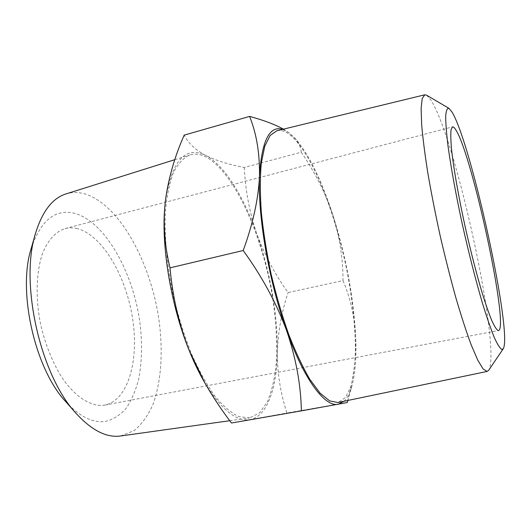 <?xml version="1.0" encoding="UTF-8"?>
<svg xmlns="http://www.w3.org/2000/svg" width="531" height="531" viewBox="0 0 531 531"><rect width="100%" height="100%" fill="white"/><g stroke="black" fill="none" stroke-linecap="round" stroke-linejoin="round"><path stroke-width="0.4" stroke-dasharray="2.65 1.99" d="M77.367 228.629C73.132 227.573 69.023 227.56 65.034 228.589C55.768 231.596 48.348 239.66 42.779 252.776C36.214 271.208 35.258 297.672 40.655 324.521C45.44 344.944 52.615 362.746 62.187 377.933C75.063 396.63 89.965 406.175 102.788 405.379L104.859 405.08C128.602 400.188 139.341 359.381 132.411 317.385C125.688 275.35 102.198 235.1 77.367 228.629M426.599 95.195L430.76 99.888C455.923 138.133 501.662 348.98 488.673 370.293M276.95 130.732C280.72 129.889 284.769 131.044 289.11 134.21C311.783 151.474 336.408 214.73 347.997 276.226C352.836 303.022 355.319 327.7 355.431 350.274C354.993 364.366 353.493 376.393 350.938 386.362L345.601 397.414L338.26 402.458M120.637 435.978L134.164 430.614C141.691 424.342 147.923 415.727 152.855 404.761C161.55 381.285 163.309 349.843 158.643 317.651C149.948 261.345 119.767 205.749 86.088 194.28C79.192 192.063 72.501 191.937 66.023 193.908M249.756 417.904L238.691 416.589C231.104 412.899 223.219 406.149 215.035 396.332C206.844 384.783 199.006 370.678 191.538 353.998C184.476 336.143 178.462 317.1 173.491 296.856C166.98 266.283 164.212 236.341 165.4 211.265C166.873 195.594 169.615 182.564 173.624 172.17C178.23 163.482 183.626 157.74 189.813 154.959C194.97 153.419 200.406 154.123 206.121 157.07C234.058 172.21 261.431 233.215 271.905 293.391C276.2 319.616 277.574 343.842 276.02 366.091C274.388 379.984 271.527 391.871 267.438 401.748L259.666 412.76L249.756 417.904M31.143 248.654C40.761 220.119 55.443 208.398 75.19 213.489C104.892 222.184 132.086 270.418 139.52 319.775C142.447 341.247 142.142 361.107 138.618 379.34C135.651 390.703 131.476 400.394 126.093 408.412C120.052 415.242 113.057 419.603 105.105 421.501C92.5 423.121 79.345 416.463 65.632 401.516M283.421 129.166L288.824 132.624L294.957 138.14C298.794 142.786 300.885 147.479 301.236 152.211L244.293 167.457C229.525 164.756 216.714 160.78 205.862 155.523C195.673 150.167 188.445 143.37 184.191 135.126M301.236 152.211C315.142 172.555 325.749 193.676 333.043 215.579C339.754 237.649 343.072 259.314 342.999 280.594L288.101 292.548C275.065 274.56 264.657 255.046 256.871 234.005C249.59 212.772 245.402 190.583 244.293 167.457M342.999 280.594C350.188 297.28 354.409 315.945 355.664 336.601C356.314 357.469 353.487 379.453 347.174 402.538L286.886 413.018C280.368 392.668 277.189 372.337 277.361 352.013C278.065 331.57 281.642 311.743 288.101 292.548M231.47 423.008L286.886 413.018M164.683 208.112L165.373 200.871C171.964 160.455 185.458 145.335 205.862 155.523C224.48 165.168 243.603 196.437 256.871 234.005C270.697 273.983 277.527 313.317 277.361 352.013C276.81 388.247 267.312 416.437 250.041 419.59C236.016 422.059 220.425 408.89 203.247 380.09M282.625 129.358L288.824 132.624L296.238 139.6C309.799 156.074 322.065 181.396 333.043 215.579C346.046 256.938 353.586 297.274 355.664 336.601C356.547 356.945 355.279 373.466 351.867 386.17L347.832 400.46M343.975 401.263C347.301 398.117 349.929 393.086 351.867 386.17M65.034 228.589L452.518 126.882M229.744 420.711L249.165 417.997M174.825 159.678L189.813 154.959M296.238 139.6L294.957 138.14M104.859 405.08L498.476 330.547"/><path stroke-width="0.8" d="M455.784 129.79C454.456 127.659 453.374 126.69 452.518 126.882L451.078 129.604C450.607 133.6 450.739 139.899 451.469 148.514C453.441 167.511 458.578 196.968 465.495 228.27C470.944 252.232 476.46 273.651 482.062 292.541C485.599 303.931 488.805 313.19 491.673 320.319C494.281 326.087 496.399 329.485 498.018 330.521L498.476 330.547C509.548 328.224 472.318 155.012 455.784 129.79M503.222 348.807L488.673 370.293L487.033 371.461L483.064 368.899L477.761 360.137L471.276 345.09C466.444 332.048 461.326 316.337 455.923 297.957C450.487 278.383 445.25 257.721 440.212 235.956C435.447 214.152 431.338 193.291 427.886 173.371C424.919 154.561 422.842 138.306 421.654 124.619L421.116 108.497L422.211 98.567L424.754 94.803L426.599 95.195L448.967 108.351C447.215 107.985 446.126 110.548 445.695 116.03C445.695 123.258 446.478 133.327 448.051 146.244C450.965 167.411 455.87 194.446 462.123 223.412C468.78 253.187 475.59 279.883 482.553 303.506C486.934 317.671 490.883 329.087 494.394 337.749C497.574 344.659 500.109 348.582 502.007 349.511L503.222 348.807C512.853 333.886 471.389 143.808 452.067 112.141L448.967 108.351M487.166 371.435L337.942 402.518L329.665 400.918L320.16 393.219L309.819 379.3C302.65 367.027 295.608 352.053 288.705 334.391C282.061 315.5 276.193 295.415 271.095 274.135C266.622 252.729 263.356 232.107 261.318 212.274C260.037 193.457 260.037 177.042 261.305 163.037L264.757 146.264L270.106 135.485L276.95 130.732L424.754 94.803M174.825 159.678L66.023 193.908C52.509 198.136 42.347 211.272 35.537 233.321C19.468 282.857 40.402 375.643 76.185 413.476C91.803 430.462 106.618 437.962 120.637 435.978L229.744 420.711M243.205 250.506C252.988 223.797 258.411 198.999 259.493 176.119C259.838 153.459 256.539 133.56 249.597 116.415L184.191 135.126C174.679 156.492 168.407 178.409 165.373 200.871L164.643 208.663C163.395 228.416 165.187 248.143 170.02 267.85C172.575 296.809 178.974 324.388 189.222 350.593L204.86 382.944C212.845 396.856 221.712 410.211 231.47 423.008L301.369 410.861C300.891 384.942 295.993 358.233 286.66 330.72C276.518 303.247 262.035 276.505 243.205 250.506L170.02 267.85M249.597 116.415C263.728 120.225 274.998 124.48 283.421 129.166M347.832 400.46L347.247 402.538L301.369 410.861M204.86 382.944L203.247 380.09C198.302 371.361 193.629 361.525 189.222 350.593C171.4 306.938 161.464 248.594 164.623 208.909L164.683 208.112M76.185 413.476L65.632 401.516C34.913 368.839 17.43 291.36 31.143 248.654L35.537 233.321M343.975 401.263L338.26 404.25C325.257 407.41 304.25 380.342 286.66 330.72C268.951 281.802 257.674 216.29 259.493 176.119C261.69 140.907 269.403 125.316 282.625 129.358"/></g></svg>
